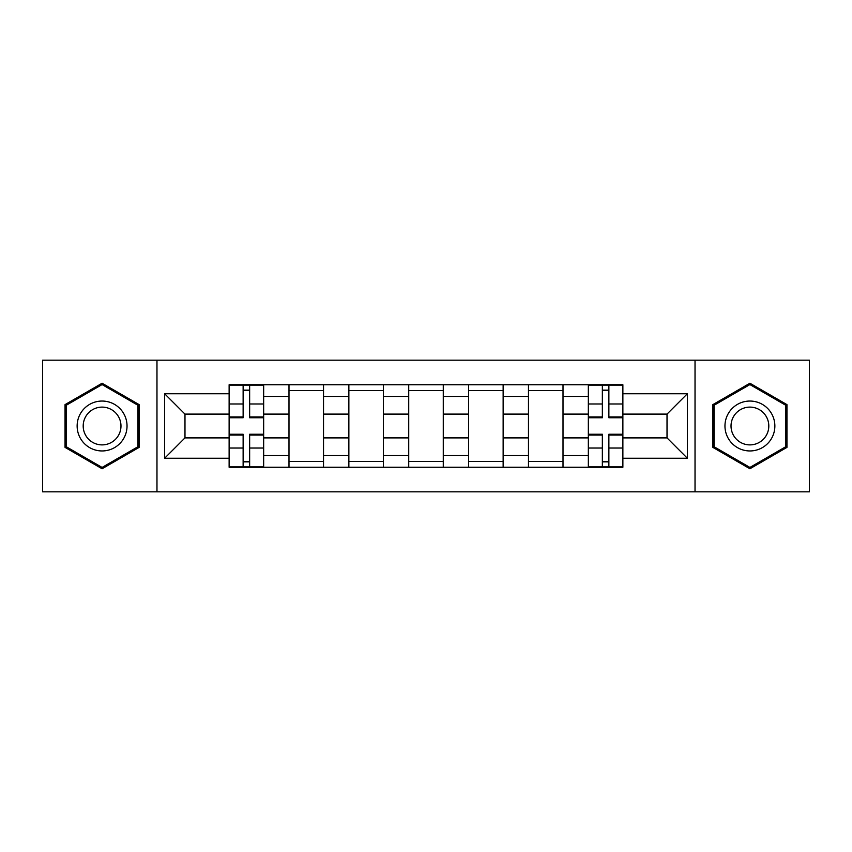 <?xml version="1.0" encoding="UTF-8"?>
<svg xmlns="http://www.w3.org/2000/svg" width="852" height="852" viewBox="0 0 852 852"><rect width="100%" height="100%" fill="white"/><g stroke="black" fill="none" stroke-linecap="round" stroke-linejoin="round"><path stroke-width="1.28" d="M695.03 491.817L809.4 491.817L809.4 360.183L42.6 360.183L42.6 491.817L695.03 491.817L695.03 360.183M288.988 467.258L288.988 396.446L263.662 396.446L263.662 467.258M263.662 396.446L263.662 384.742M288.988 396.446L288.988 384.742M323.526 384.742L323.526 467.258M348.862 467.258L348.862 384.742M383.4 384.742L383.4 467.258M408.726 467.258L408.726 384.742M443.274 384.742L443.274 467.258M468.6 467.258L468.6 384.742M503.138 384.742L503.138 467.258M528.474 467.258L528.474 384.742M563.012 384.742L563.012 467.258M588.338 467.258L588.338 384.742M588.338 437.896L563.012 437.896M528.474 437.896L503.138 437.896M468.6 437.896L443.274 437.896M408.726 437.896L383.4 437.896M348.862 437.896L323.526 437.896M288.988 437.896L263.662 437.896M588.338 414.104L563.012 414.104M528.474 414.104L503.138 414.104M468.6 414.104L443.274 414.104M408.726 414.104L383.4 414.104M348.862 414.104L323.526 414.104M288.988 414.104L263.662 414.104M184.98 437.896L229.124 437.896L229.124 414.104L184.98 414.104L184.98 437.896L164.638 458.238L164.638 393.762L229.124 393.762L229.124 414.104M622.876 414.104L622.876 437.896L667.02 437.896L667.02 414.104L622.876 414.104L622.876 384.742L229.124 384.742L229.124 393.762M622.876 393.762L687.362 393.762L687.362 458.238L622.876 458.238L622.876 437.896M229.124 437.896L229.124 467.258L622.876 467.258L622.876 458.238M229.124 458.238L164.638 458.238M156.97 491.817L156.97 360.183M139.121 404.615L102.091 383.24L65.05 404.615L65.05 447.385L102.091 468.76L139.121 447.385L139.121 404.615M786.95 404.615L749.909 383.24L712.879 404.615L712.879 447.385L749.909 468.76L786.95 447.385L786.95 404.615M249.647 461.496L243.129 461.496M243.129 390.504L249.647 390.504M323.526 461.496L288.988 461.496M288.988 390.504L323.526 390.504M383.4 461.496L348.862 461.496M348.862 390.504L383.4 390.504M443.274 461.496L408.726 461.496M408.726 390.504L443.274 390.504M503.138 461.496L468.6 461.496M468.6 390.504L503.138 390.504M563.012 461.496L528.474 461.496M528.474 390.504L563.012 390.504M608.871 461.496L602.353 461.496M602.353 390.504L608.871 390.504M164.638 393.762L184.98 414.104M667.02 437.896L687.362 458.238M667.02 414.104L687.362 393.762M249.647 417.746L249.647 385.125L263.47 385.125L263.47 417.746L249.647 417.746M243.129 390.12L249.647 390.12M243.129 385.125L229.316 385.125L229.316 417.746L243.129 417.746L243.129 385.125L249.647 385.125M243.129 434.254L243.129 466.875L229.316 466.875L229.316 434.254L243.129 434.254M249.647 461.88L243.129 461.88M249.647 466.875L263.47 466.875L263.47 434.254L249.647 434.254L249.647 466.875L243.129 466.875M80.482 438.471A24.942 24.942 0 0 0 114.562 447.609A24.942 24.942 0 0 0 123.689 413.529A24.942 24.942 0 0 0 89.609 404.391A24.942 24.942 0 0 0 80.482 438.471M85.733 435.447A18.882 18.882 0 0 0 111.527 442.358A18.882 18.882 0 0 0 118.439 416.553A18.882 18.882 0 0 0 92.644 409.642A18.882 18.882 0 0 0 85.733 435.447M102.091 384.561L137.971 405.286L137.971 446.714L102.091 467.439L66.2 446.714L66.2 405.286L102.091 384.561M728.311 438.471A24.942 24.942 0 0 0 762.391 447.609A24.942 24.942 0 0 0 771.518 413.529A24.942 24.942 0 0 0 737.438 404.391A24.942 24.942 0 0 0 728.311 438.471M733.561 435.447A18.882 18.882 0 0 0 759.356 442.358A18.882 18.882 0 0 0 766.267 416.553A18.882 18.882 0 0 0 740.473 409.642A18.882 18.882 0 0 0 733.561 435.447M749.909 384.561L785.8 405.286L785.8 446.714L749.909 467.439L714.029 446.714L714.029 405.286L749.909 384.561M608.871 417.746L608.871 385.125L622.684 385.125L622.684 417.746L608.871 417.746M602.353 390.12L608.871 390.12M602.353 385.125L588.53 385.125L588.53 417.746L602.353 417.746L602.353 385.125L608.871 385.125M602.353 434.254L602.353 466.875L588.53 466.875L588.53 434.254L602.353 434.254M608.871 461.88L602.353 461.88M608.871 466.875L622.684 466.875L622.684 434.254L608.871 434.254L608.871 466.875L602.353 466.875M528.474 396.446L503.138 396.446M468.6 396.446L443.274 396.446M408.726 396.446L383.4 396.446M348.862 396.446L323.526 396.446M588.338 396.446L563.012 396.446M528.474 455.554L503.138 455.554M468.6 455.554L443.274 455.554M408.726 455.554L383.4 455.554M348.862 455.554L323.526 455.554M288.988 455.554L263.662 455.554M588.338 455.554L563.012 455.554M249.647 416.937L263.47 416.937M249.647 403.976L263.47 403.976M229.316 416.937L243.129 416.937M229.316 403.976L243.129 403.976M243.129 435.063L229.316 435.063M243.129 448.024L229.316 448.024M263.47 435.063L249.647 435.063M263.47 448.024L249.647 448.024M608.871 416.937L622.684 416.937M608.871 403.976L622.684 403.976M588.53 416.937L602.353 416.937M588.53 403.976L602.353 403.976M602.353 435.063L588.53 435.063M602.353 448.024L588.53 448.024M622.684 435.063L608.871 435.063M622.684 448.024L608.871 448.024"/></g></svg>

